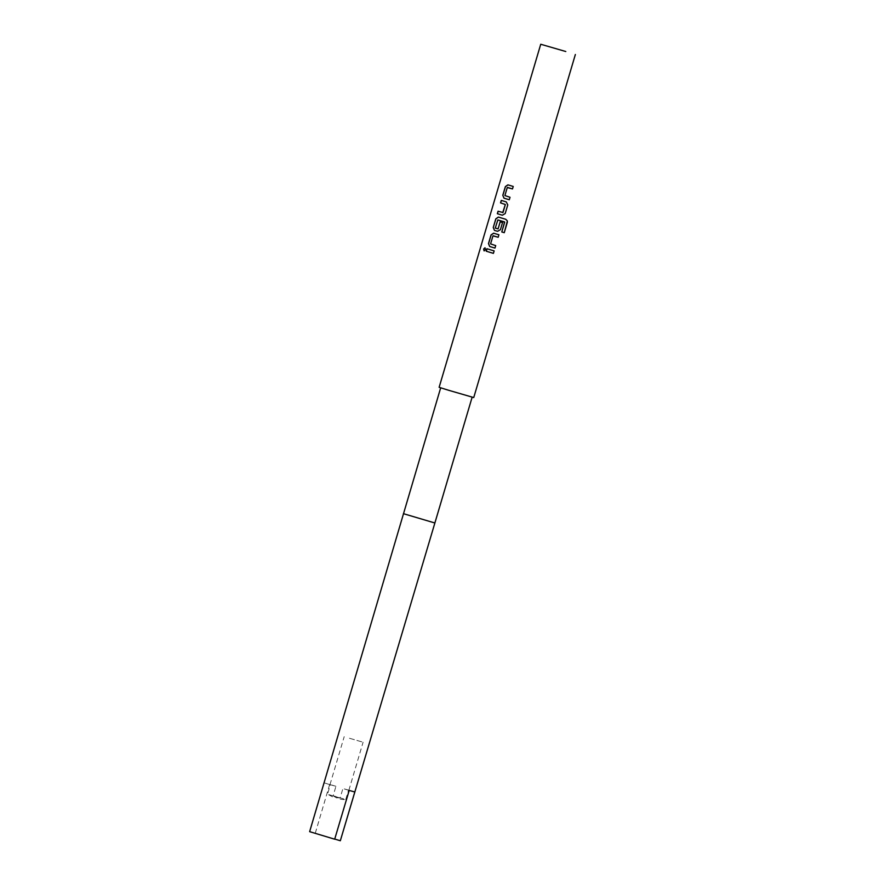 <?xml version="1.0" encoding="UTF-8"?>
<svg xmlns="http://www.w3.org/2000/svg" width="885" height="885" viewBox="0 0 885 885"><rect width="100%" height="100%" fill="white"/><g stroke="black" fill="none" stroke-linecap="round" stroke-linejoin="round"><path stroke-width="0.66" stroke-dasharray="4.42 3.32" d="M484.172 250.898L485.71 249.703L485.057 247.822M449.403 390.495L472.17 397.099L449.403 390.495M334.729 839.068L340.316 840.739M349.199 790.427L342.915 788.535L340.117 797.982L332.417 795.692L327.527 794.188L330.326 784.752L324.043 782.86L309.65 831.657L334.685 839.201M340.117 797.982L333.468 797.297L327.527 794.188M333.158 795.737C336.864 798.558 341.057 799.819 345.747 799.531L333.158 795.737L335.946 786.3L330.326 784.752M349.431 738.256L363.093 742.216L349.431 738.256M473.74 397.564L439.126 387.309M315.281 833.205L329.674 784.409L324.043 782.86M335.946 786.3L329.674 784.409M345.747 799.531L348.546 790.095L354.819 791.986M348.546 790.095L342.915 788.535M486.96 248.729L494.173 250.909L493.443 253.387M498.919 234.791L493.686 233.209M498.178 237.257L498.952 234.791M490.589 243.895L493.045 235.897M495.711 245.61L490.755 244.116M495.014 248.099L495.744 245.621M507.37 221.007L505.733 219.281L498.377 217.079M497.591 231.328L500.467 229.669L502.536 222.555M502.569 222.566L500.169 221.847M497.934 229.027L495.368 228.264M495.357 228.076L497.647 220.033M502.791 212.654L498.178 211.25M507.769 204.877L506.297 201.913L501.275 200.397M502.304 215.199L505.235 213.562L507.813 204.889M512.526 188.947L513.267 186.458L508.001 184.888M504.904 195.563L507.359 187.565M509.284 199.756L510.059 197.289L505.07 195.784M434.878 522.991L403.405 513.665M329.994 784.619L344.21 736.63M348.878 790.216L363.093 742.216"/><path stroke-width="1.33" d="M485.057 247.822L483.73 249.094L484.172 250.898M485.599 249.67L484.991 247.8L483.608 249.05L484.106 250.886L485.599 249.67M440.675 387.84L309.639 831.657L334.685 839.201L349.199 790.427L354.819 791.986L340.327 840.75L334.729 839.068M565.792 51.518L540.735 44.25L565.792 51.518M503.974 198.163L509.284 199.756L510.026 197.278L504.904 195.563L507.271 187.543L512.492 188.936L513.234 186.458L507.913 184.854L505.368 186.602L502.791 195.275L503.974 198.163L509.295 199.756M506.242 201.902L501.275 200.397L500.545 202.875L505.368 204.512L502.99 212.533L498.067 211.227L497.337 213.705L502.359 215.221L505.202 213.55L507.769 204.877L506.242 201.902M502.359 215.221L497.337 213.705M505.722 219.281L498.377 217.079L495.821 218.827L493.255 227.5L494.438 230.377L497.558 231.317L500.434 229.669L502.536 222.555L500.169 221.847L498.078 228.894L495.279 228.053L497.846 219.911L504.693 222.146L501.784 231.958L504.262 232.689L507.348 222.279L507.348 220.918L505.722 219.281M493.144 235.753L498.178 237.268L498.919 234.791L493.598 233.186L491.053 234.934L488.476 243.607L489.659 246.495L494.969 248.088L495.711 245.61L490.589 243.895L492.956 235.875L498.178 237.257M494.969 248.088L489.659 246.495M494.14 250.898L486.96 248.729L486.23 251.207L493.41 253.375L494.14 250.898M493.41 253.375L486.23 251.207M540.735 44.25L439.126 387.309L448.695 390.296L473.74 397.564L575.361 54.505M502.735 212.632L505.313 204.501L500.545 202.875M487.06 248.762L486.33 251.24M488.476 243.607L489.748 246.517M493.686 233.209L491.153 234.968L488.575 243.641M504.583 221.936L501.806 231.958L504.262 232.689L507.37 221.007M498.454 217.102L495.921 218.849L493.255 227.5M493.354 227.534L494.438 230.377M494.516 230.399L497.536 231.317M500.224 221.869L498.078 228.894M504.594 221.936L497.846 219.911M501.375 200.43L500.644 202.908M498.166 211.261L497.436 213.727M502.791 195.275L504.063 198.185M508.001 184.888L505.468 186.635L502.89 195.308M512.492 188.936L507.47 187.421M403.405 513.665L434.878 522.991L472.147 397.166M340.327 840.75L434.878 522.991"/></g></svg>
